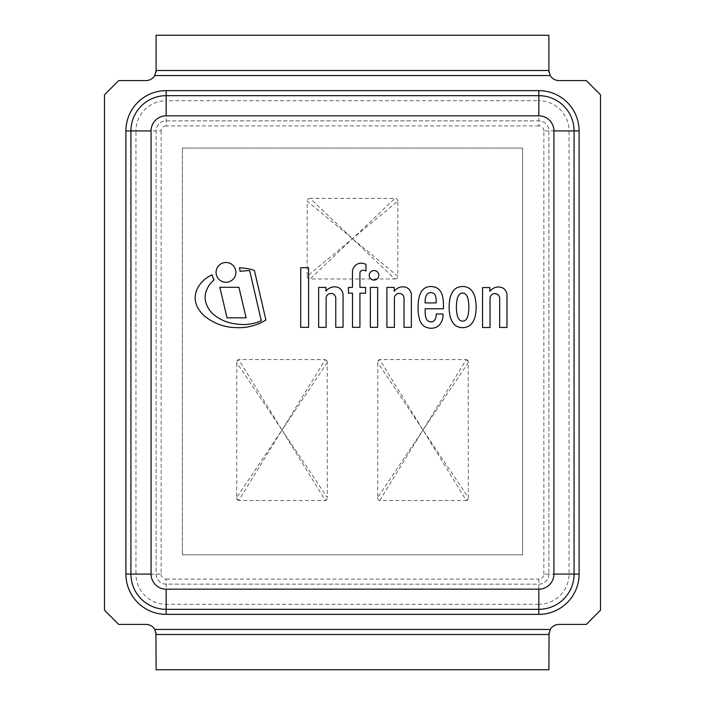 <?xml version="1.0" encoding="UTF-8"?>
<svg xmlns="http://www.w3.org/2000/svg" width="705" height="705" viewBox="0 0 705 705"><rect width="100%" height="100%" fill="white"/><g stroke="black" fill="none" stroke-linecap="round" stroke-linejoin="round"><path stroke-width="0.53" stroke-dasharray="3.52 2.64" d="M549.054 72.289L550.244 75.532A10.073 10.073 0 0 0 558.968 80.573L586.269 80.573L600.51 94.814L600.51 610.186L586.269 624.427L558.968 624.427A10.073 10.073 0 0 0 550.244 629.468L549.054 632.711M155.946 632.711L154.756 629.468A10.073 10.073 0 0 0 146.032 624.427L118.731 624.427L104.49 610.186L104.49 94.814L118.731 80.573L146.032 80.573A10.073 10.073 0 0 0 154.756 75.532L550.244 75.532L154.756 75.532L155.946 72.289M538.823 95.677A35.25 35.25 0 0 1 574.073 130.927L574.073 574.073A35.25 35.25 0 0 1 538.823 609.323M130.927 130.927A35.25 35.25 0 0 1 166.177 95.677M166.177 609.323A35.25 35.25 0 0 1 130.927 574.073M156.105 634.5L548.895 634.5L548.895 669.75L156.105 669.75L156.105 634.5L548.895 634.5M352.5 238.695L397.823 276.272L397.823 201.11L352.5 238.695L394.835 198.405L310.165 198.405L352.5 238.695L307.177 201.11L307.177 276.272L352.5 238.695L310.165 278.977L394.835 278.977L352.5 238.695M394.835 278.977C396.686 278.96 397.682 278.061 397.823 276.272M397.823 201.11C397.682 199.321 396.686 198.422 394.835 198.405M310.165 198.405C308.314 198.422 307.318 199.321 307.177 201.11M307.177 276.272C307.318 278.061 308.314 278.969 310.165 278.977M377.792 361.321L379.704 359.603L423 430.05L466.296 359.603L380.198 359.55A2.52 2.52 0 0 0 377.792 361.321L377.677 497.589L423 430.05L377.677 362.511M468.323 362.511L423 430.05L379.704 500.497L377.792 498.779A2.52 2.52 0 0 0 380.198 500.55L466.296 500.497L423 430.05L468.323 497.589L468.208 361.321A2.52 2.52 0 0 0 465.802 359.55M466.296 359.603L468.208 361.321M377.677 497.589L377.792 498.779M465.802 500.55A2.52 2.52 0 0 0 468.208 498.779L468.323 497.589M468.208 498.779L466.296 500.497M379.704 500.497L380.198 500.55M380.198 359.55L379.704 359.603M236.792 361.321L238.704 359.603L282 430.05L325.296 359.603L239.198 359.55A2.52 2.52 0 0 0 236.792 361.321L236.677 497.589L282 430.05L236.677 362.511M327.323 362.511L282 430.05L327.323 497.589L327.208 361.321A2.52 2.52 0 0 0 324.802 359.55M325.296 359.603L327.208 361.321M327.208 498.779L325.296 500.497L282 430.05L238.704 500.497L324.802 500.55A2.52 2.52 0 0 0 327.208 498.779L327.323 497.589M236.677 497.589L236.792 498.779A2.52 2.52 0 0 0 239.198 500.55M238.704 500.497L236.792 498.779M239.198 359.55L238.704 359.603M324.802 500.55L325.296 500.497M182.383 148.05L182.383 554.791L182.383 148.05L522.616 148.05L522.616 554.791L182.383 554.791L522.616 554.791L522.616 148.05L182.383 148.05M548.895 574.073A10.073 10.073 0 0 1 538.823 584.145L166.177 584.145A10.073 10.073 0 0 1 156.105 574.073L156.105 130.927A10.073 10.073 0 0 1 166.177 120.855L538.823 120.855A10.073 10.073 0 0 1 548.895 130.927L548.895 574.073L548.895 130.927A10.073 10.073 0 0 0 538.823 120.855L166.177 120.855A10.073 10.073 0 0 0 156.105 130.927L156.105 574.073A10.073 10.073 0 0 0 166.177 584.145L538.823 584.145A10.073 10.073 0 0 0 548.895 574.073L569.032 574.073A30.218 30.218 0 0 1 538.823 604.282L538.823 579.105A5.032 5.032 0 0 0 543.855 574.073L548.895 574.073M550.244 629.468L154.756 629.468L550.244 629.468M548.895 35.25L548.895 70.5L156.105 70.5L156.105 35.25L548.895 35.25M239.409 267.838A51.941 51.941 0 0 1 254.382 270.385L265.908 320.008A51.201 51.201 0 0 1 235.99 327.613A49.984 49.984 0 0 1 213.826 322.079A47.587 47.587 0 0 1 204.847 316.316A31.276 31.276 0 0 1 196.968 306.19A23.098 23.098 0 0 1 195.144 298.462A23.406 23.406 0 0 1 197.682 287.966A29.848 29.848 0 0 1 203.014 280.96A31.487 31.487 0 0 1 212.135 274.827A14.1 14.1 0 0 0 214.126 279.797A44.203 44.203 0 0 0 209.693 284.415A27.284 27.284 0 0 0 205.939 292.046A18.304 18.304 0 0 0 206.336 303.978A24.543 24.543 0 0 0 214.355 315.117A41.718 41.718 0 0 0 235.893 323.912A44.115 44.115 0 0 0 261.282 320.749L249.685 270.632A88.909 88.909 0 0 0 240.061 271.355A14.1 14.1 0 0 0 239.409 267.838M490.037 298.109L490.037 327.508L482.555 327.508L482.555 287.57L489.834 287.57L489.834 291.341A11.042 11.042 0 0 1 497.836 287.014A9.72 9.72 0 0 1 501.616 287.49A7.182 7.182 0 0 1 504.56 289.314A9.685 9.685 0 0 1 506.983 294.285L506.983 327.481L499.669 327.481L499.669 298.4A4.82 4.82 0 0 0 494.998 293.58A4.82 4.82 0 0 0 490.037 298.109M326.124 297.959L326.124 327.358L318.642 327.358L318.642 287.411L325.921 287.411L325.921 291.191A11.042 11.042 0 0 1 333.923 286.856A9.72 9.72 0 0 1 337.704 287.332A7.182 7.182 0 0 1 340.647 289.165A9.685 9.685 0 0 1 343.071 294.135L343.071 327.323L335.756 327.323L335.756 298.25A4.82 4.82 0 0 0 331.086 293.43A4.82 4.82 0 0 0 326.124 297.959M361.26 263.194A8.548 8.548 0 0 0 354.703 266.102A9.262 9.262 0 0 0 352.447 272.033L352.447 287.429L348.455 287.429L348.455 293.183L352.5 293.183L352.5 327.323L359.929 327.323L359.929 293.209L365.595 293.209L365.595 287.393L359.929 287.393L359.929 272.923A3.076 3.076 0 0 1 362.273 270.368A5.102 5.102 0 0 1 365.965 270.993L365.965 264.349A12.981 12.981 0 0 0 361.26 263.194M235.875 272.377A9.896 9.896 0 0 1 221.026 280.951A9.896 9.896 0 0 1 221.026 263.811A9.896 9.896 0 0 1 235.875 272.377M378.796 275.32A4.776 4.776 0 0 1 371.632 279.453A4.776 4.776 0 0 1 371.632 271.187A4.776 4.776 0 0 1 378.796 275.32M370.372 287.429L370.372 327.332L377.651 327.332L377.651 287.411L370.372 287.429M308.596 327.349L300.709 327.349L300.735 267.706L308.596 267.706L308.596 327.349M246.098 317.832L227.028 317.832L219.854 287.305L238.924 287.305L246.098 317.832M394.386 297.959L394.386 327.358L386.913 327.358L386.913 287.411L394.192 287.411L394.192 291.191A11.042 11.042 0 0 1 402.176 286.856A9.72 9.72 0 0 1 405.965 287.332A7.182 7.182 0 0 1 408.909 289.165A9.685 9.685 0 0 1 411.341 294.135L411.341 327.323L404.027 327.323L404.027 298.25A4.82 4.82 0 0 0 399.347 293.43A4.82 4.82 0 0 0 394.386 297.959M436.175 299.925A12.681 12.681 0 0 0 435.346 295.474A4.574 4.574 0 0 0 433.452 293.236A5.517 5.517 0 0 0 431.381 292.637A4.583 4.583 0 0 0 427.997 293.518A6.883 6.883 0 0 0 425.785 296.673A19.247 19.247 0 0 0 425.089 301.669A5.702 5.702 0 0 0 425.141 302.93L436.175 302.93L436.175 299.925M428.314 327.895A10.434 10.434 0 0 0 431.187 328.23A9.236 9.236 0 0 0 434.227 327.869A9.482 9.482 0 0 0 436.492 327.058A20.586 20.586 0 0 0 438.096 326.098A8.019 8.019 0 0 0 439.523 324.802A25.618 25.618 0 0 0 441.039 322.661A13.862 13.862 0 0 0 442.643 318.686A15.66 15.66 0 0 0 443.022 315.69L443.04 314.016L436.219 314.016A7.579 7.579 0 0 1 436.069 316.281A11.28 11.28 0 0 1 435.047 319.462A4.433 4.433 0 0 1 430.852 321.894A4.988 4.988 0 0 1 426.719 319.488A10.628 10.628 0 0 1 425.767 317.197A13.184 13.184 0 0 1 425.238 313.654A79.524 79.524 0 0 1 425.141 308.781L443.454 308.781L443.454 304.252A36.51 36.51 0 0 0 441.991 294.276A13.228 13.228 0 0 0 438.589 289.129A11.324 11.324 0 0 0 435.708 287.411A13.677 13.677 0 0 0 430.79 286.521A10.751 10.751 0 0 0 424.904 288.081A12.276 12.276 0 0 0 421.537 291.271A23.009 23.009 0 0 0 419.219 296.999A29.777 29.777 0 0 0 418.224 304.225A56.629 56.629 0 0 0 418.109 311.117A37.101 37.101 0 0 0 419.51 319.065A10.892 10.892 0 0 0 421.564 323.604A7.878 7.878 0 0 0 422.824 325.102A10.24 10.24 0 0 0 424.269 326.283A8.645 8.645 0 0 0 426.014 327.217A11.923 11.923 0 0 0 428.314 327.895M468.834 308.517A18.577 18.577 0 0 0 468.851 307.098A18.577 18.577 0 0 0 468.834 305.688A37.215 37.215 0 0 0 468.561 302.084A28.746 28.746 0 0 0 468.199 299.898A20.797 20.797 0 0 0 467.662 297.669A10.284 10.284 0 0 0 466.895 295.959A7.138 7.138 0 0 0 466.049 294.699A3.833 3.833 0 0 0 463.652 293.174A3.199 3.199 0 0 0 462.621 293.104A3.199 3.199 0 0 0 461.599 293.174A3.983 3.983 0 0 0 459.193 294.699A7.138 7.138 0 0 0 458.347 295.959A10.284 10.284 0 0 0 457.58 297.669A20.797 20.797 0 0 0 457.043 299.898A28.746 28.746 0 0 0 456.69 302.084A37.215 37.215 0 0 0 456.417 305.688A18.383 18.383 0 0 0 456.399 307.098A18.383 18.383 0 0 0 456.417 308.517A37.215 37.215 0 0 0 456.69 312.121A28.746 28.746 0 0 0 457.043 314.307A20.797 20.797 0 0 0 457.58 316.527A10.284 10.284 0 0 0 458.347 318.246A7.138 7.138 0 0 0 459.193 319.497A3.833 3.833 0 0 0 461.599 321.022A3.199 3.199 0 0 0 462.621 321.101A3.199 3.199 0 0 0 463.652 321.022A3.983 3.983 0 0 0 466.049 319.497A7.138 7.138 0 0 0 466.895 318.246A10.284 10.284 0 0 0 467.662 316.527A20.797 20.797 0 0 0 468.199 314.307A28.746 28.746 0 0 0 468.561 312.121A37.215 37.215 0 0 0 468.834 308.517M470.676 289.464A8.786 8.786 0 0 0 467.283 287.402A12.487 12.487 0 0 0 457.959 287.402A8.786 8.786 0 0 0 454.575 289.464A14.523 14.523 0 0 0 451.359 294.241A19.811 19.811 0 0 0 449.649 300.427A39.313 39.313 0 0 0 449.12 307.098A39.313 39.313 0 0 0 449.649 313.769A19.811 19.811 0 0 0 451.359 319.955A14.523 14.523 0 0 0 454.575 324.723A8.786 8.786 0 0 0 457.959 326.785A12.487 12.487 0 0 0 467.283 326.785A8.786 8.786 0 0 0 470.676 324.723A14.523 14.523 0 0 0 473.892 319.955A19.811 19.811 0 0 0 475.602 313.769A39.313 39.313 0 0 0 476.131 307.098A39.313 39.313 0 0 0 475.602 300.427A19.811 19.811 0 0 0 473.892 294.241A14.523 14.523 0 0 0 470.676 289.464M543.855 574.073L543.855 130.927L569.032 130.927L569.032 574.073M543.855 130.927A5.032 5.032 0 0 0 538.823 125.895L538.823 100.718A30.218 30.218 0 0 1 569.032 130.927M538.823 125.895L166.177 125.895L166.177 100.718L538.823 100.718M166.177 125.895A5.032 5.032 0 0 0 161.145 130.927L135.968 130.927A30.218 30.218 0 0 1 166.177 100.718M161.145 130.927L161.145 574.073L135.968 574.073L135.968 130.927M161.145 574.073A5.032 5.032 0 0 0 166.177 579.105L166.177 604.282A30.218 30.218 0 0 1 135.968 574.073M166.177 579.105L538.823 579.105M538.823 604.282L166.177 604.282"/><path stroke-width="1.06" d="M550.244 75.532L548.895 70.5L156.105 70.5L154.756 75.532L550.244 75.532A10.073 10.073 0 0 0 558.968 80.573L586.269 80.573L600.51 94.814L600.51 610.186L586.269 624.427L558.968 624.427A10.073 10.073 0 0 0 550.244 629.468L154.756 629.468A10.073 10.073 0 0 0 146.032 624.427L118.731 624.427L104.49 610.186L104.49 94.814L118.731 80.573L146.032 80.573A10.073 10.073 0 0 0 154.756 75.532M548.895 70.5L548.895 35.25L156.105 35.25L156.105 70.5L548.895 70.5L549.054 72.289M154.756 629.468L156.105 634.5L548.895 634.5L550.244 629.468M549.054 632.711L548.895 669.75L156.105 669.75L155.946 632.711M166.177 90.645A40.282 40.282 0 0 0 125.895 130.927L125.895 574.073A40.282 40.282 0 0 0 166.177 614.355L538.823 614.355A40.282 40.282 0 0 0 579.105 574.073L579.105 130.927A40.282 40.282 0 0 0 538.823 90.645L166.177 90.645L166.177 95.677L538.823 95.677L166.177 95.677A35.25 35.25 0 0 0 130.927 130.927L130.927 574.073L130.927 130.927L151.073 130.927A15.105 15.105 0 0 1 166.177 115.823L538.823 115.823A15.105 15.105 0 0 1 553.927 130.927L553.927 574.073A15.105 15.105 0 0 1 538.823 589.177L538.823 609.323L166.177 609.323L538.823 609.323A35.25 35.25 0 0 0 574.073 574.073L574.073 130.927A35.25 35.25 0 0 0 538.823 95.677L538.823 115.823M125.895 574.073L130.927 574.073A35.25 35.25 0 0 0 166.177 609.323L166.177 589.177A15.105 15.105 0 0 1 151.073 574.073L151.073 130.927M155.946 72.289L156.105 70.5M254.382 270.385A51.941 51.941 0 0 0 239.409 267.838A14.1 14.1 0 0 1 240.061 271.355A88.909 88.909 0 0 1 249.685 270.632L261.282 320.749A44.115 44.115 0 0 1 235.893 323.912A41.718 41.718 0 0 1 214.355 315.117A24.543 24.543 0 0 1 206.336 303.978A18.304 18.304 0 0 1 205.939 292.046A27.284 27.284 0 0 1 209.693 284.415A44.203 44.203 0 0 1 214.126 279.797A14.1 14.1 0 0 1 212.135 274.827A31.487 31.487 0 0 0 203.014 280.96A29.848 29.848 0 0 0 197.682 287.966A23.406 23.406 0 0 0 195.144 298.462A23.098 23.098 0 0 0 196.968 306.19A31.276 31.276 0 0 0 204.847 316.316A47.587 47.587 0 0 0 213.826 322.079A49.984 49.984 0 0 0 235.99 327.613A51.201 51.201 0 0 0 265.908 320.008L254.382 270.385M490.037 327.508L490.037 298.109A4.82 4.82 0 0 1 494.998 293.58A4.82 4.82 0 0 1 499.669 298.4L499.669 327.481L506.983 327.481L506.983 294.285A9.685 9.685 0 0 0 504.56 289.314A7.182 7.182 0 0 0 501.616 287.49A9.72 9.72 0 0 0 497.836 287.014A11.042 11.042 0 0 0 489.834 291.341L489.834 287.57L482.555 287.57L482.555 327.508L490.037 327.508M326.124 327.358L326.124 297.959A4.82 4.82 0 0 1 331.086 293.43A4.82 4.82 0 0 1 335.756 298.25L335.756 327.323L343.071 327.323L343.071 294.135A9.685 9.685 0 0 0 340.647 289.165A7.182 7.182 0 0 0 337.704 287.332A9.72 9.72 0 0 0 333.923 286.856A11.042 11.042 0 0 0 325.921 291.191L325.921 287.411L318.642 287.411L318.642 327.358L326.124 327.358M361.26 263.194A8.548 8.548 0 0 0 354.703 266.102A9.262 9.262 0 0 0 352.447 272.033L352.447 287.429L348.455 287.429L348.455 293.183L352.5 293.183L352.5 327.323L359.929 327.323L359.929 293.209L365.595 293.209L365.595 287.393L359.929 287.393L359.929 272.923A3.076 3.076 0 0 1 362.273 270.368A5.102 5.102 0 0 1 365.965 270.993L365.965 264.349A12.981 12.981 0 0 0 361.26 263.194M235.875 272.377A9.896 9.896 0 0 0 221.026 263.811A9.896 9.896 0 0 0 221.026 280.951A9.896 9.896 0 0 0 235.875 272.377M378.796 275.32A4.776 4.776 0 0 0 371.632 271.187A4.776 4.776 0 0 0 371.632 279.453A4.776 4.776 0 0 0 378.796 275.32M370.372 287.429L370.372 327.332L377.651 327.332L377.651 287.411L370.372 287.429M300.709 327.349L308.596 327.349L308.596 267.706L300.735 267.706L300.709 327.349M227.028 317.832L246.098 317.832L238.924 287.305L219.854 287.305L227.028 317.832M394.386 327.358L394.386 297.959A4.82 4.82 0 0 1 399.347 293.43A4.82 4.82 0 0 1 404.027 298.25L404.027 327.323L411.341 327.323L411.341 294.135A9.685 9.685 0 0 0 408.909 289.165A7.182 7.182 0 0 0 405.965 287.332A9.72 9.72 0 0 0 402.176 286.856A11.042 11.042 0 0 0 394.192 291.191L394.192 287.411L386.913 287.411L386.913 327.358L394.386 327.358M435.346 295.474A12.681 12.681 0 0 1 436.175 299.925L436.175 302.93L425.141 302.93A5.702 5.702 0 0 1 425.089 301.669A19.247 19.247 0 0 1 425.785 296.673A6.883 6.883 0 0 1 427.997 293.518A4.583 4.583 0 0 1 431.381 292.637A5.517 5.517 0 0 1 433.452 293.236A4.574 4.574 0 0 1 435.346 295.474M428.314 327.895A10.434 10.434 0 0 0 431.187 328.23A9.236 9.236 0 0 0 434.227 327.869A9.482 9.482 0 0 0 436.492 327.058A20.586 20.586 0 0 0 438.096 326.098A8.019 8.019 0 0 0 439.523 324.802A25.618 25.618 0 0 0 441.039 322.661A13.862 13.862 0 0 0 442.643 318.686A15.66 15.66 0 0 0 443.022 315.69L443.04 314.016L436.219 314.016A7.579 7.579 0 0 1 436.069 316.281A11.28 11.28 0 0 1 435.047 319.462A4.433 4.433 0 0 1 430.852 321.894A4.988 4.988 0 0 1 426.719 319.488A10.628 10.628 0 0 1 425.767 317.197A13.184 13.184 0 0 1 425.238 313.654A79.524 79.524 0 0 1 425.141 308.781L443.454 308.781L443.454 304.252A36.51 36.51 0 0 0 441.991 294.276A13.228 13.228 0 0 0 438.589 289.129A11.324 11.324 0 0 0 435.708 287.411A13.677 13.677 0 0 0 430.79 286.521A10.751 10.751 0 0 0 424.904 288.081A12.276 12.276 0 0 0 421.537 291.271A23.009 23.009 0 0 0 419.219 296.999A29.777 29.777 0 0 0 418.224 304.225A56.629 56.629 0 0 0 418.109 311.117A37.101 37.101 0 0 0 419.51 319.065A10.892 10.892 0 0 0 421.564 323.604A7.878 7.878 0 0 0 422.824 325.102A10.24 10.24 0 0 0 424.269 326.283A8.645 8.645 0 0 0 426.014 327.217A11.923 11.923 0 0 0 428.314 327.895M468.851 307.098A18.577 18.577 0 0 1 468.834 308.517A37.215 37.215 0 0 1 468.561 312.121A28.746 28.746 0 0 1 468.199 314.307A20.797 20.797 0 0 1 467.662 316.527A10.284 10.284 0 0 1 466.895 318.246A7.138 7.138 0 0 1 466.049 319.497A3.833 3.833 0 0 1 463.652 321.022A3.199 3.199 0 0 1 462.621 321.101A3.199 3.199 0 0 1 461.599 321.022A3.983 3.983 0 0 1 459.193 319.497A7.138 7.138 0 0 1 458.347 318.246A10.284 10.284 0 0 1 457.58 316.527A20.797 20.797 0 0 1 457.043 314.307A28.746 28.746 0 0 1 456.69 312.121A37.215 37.215 0 0 1 456.417 308.517A18.383 18.383 0 0 1 456.399 307.098A18.383 18.383 0 0 1 456.417 305.688A37.215 37.215 0 0 1 456.69 302.084A28.746 28.746 0 0 1 457.043 299.898A20.797 20.797 0 0 1 457.58 297.669A10.284 10.284 0 0 1 458.347 295.959A7.138 7.138 0 0 1 459.193 294.699A3.833 3.833 0 0 1 461.599 293.174A3.199 3.199 0 0 1 462.621 293.104A3.199 3.199 0 0 1 463.652 293.174A3.983 3.983 0 0 1 466.049 294.699A7.138 7.138 0 0 1 466.895 295.959A10.284 10.284 0 0 1 467.662 297.669A20.797 20.797 0 0 1 468.199 299.898A28.746 28.746 0 0 1 468.561 302.084A37.215 37.215 0 0 1 468.834 305.688A18.577 18.577 0 0 1 468.851 307.098M470.676 289.464A8.786 8.786 0 0 0 467.283 287.402A12.487 12.487 0 0 0 457.959 287.402A8.786 8.786 0 0 0 454.575 289.464A14.523 14.523 0 0 0 451.359 294.241A19.811 19.811 0 0 0 449.649 300.427A39.313 39.313 0 0 0 449.12 307.098A39.313 39.313 0 0 0 449.649 313.769A19.811 19.811 0 0 0 451.359 319.955A14.523 14.523 0 0 0 454.575 324.723A8.786 8.786 0 0 0 457.959 326.785A12.487 12.487 0 0 0 467.283 326.785A8.786 8.786 0 0 0 470.676 324.723A14.523 14.523 0 0 0 473.892 319.955A19.811 19.811 0 0 0 475.602 313.769A39.313 39.313 0 0 0 476.131 307.098A39.313 39.313 0 0 0 475.602 300.427A19.811 19.811 0 0 0 473.892 294.241A14.523 14.523 0 0 0 470.676 289.464M579.105 130.927L553.927 130.927M538.823 614.355L538.823 609.323A35.25 35.25 0 0 0 574.073 574.073L579.105 574.073M538.823 90.645L538.823 95.677M125.895 130.927L130.927 130.927M166.177 614.355L166.177 609.323A35.25 35.25 0 0 1 130.927 574.073L151.073 574.073M574.073 574.073L553.927 574.073M166.177 95.677L166.177 115.823M538.823 589.177L166.177 589.177"/></g></svg>
